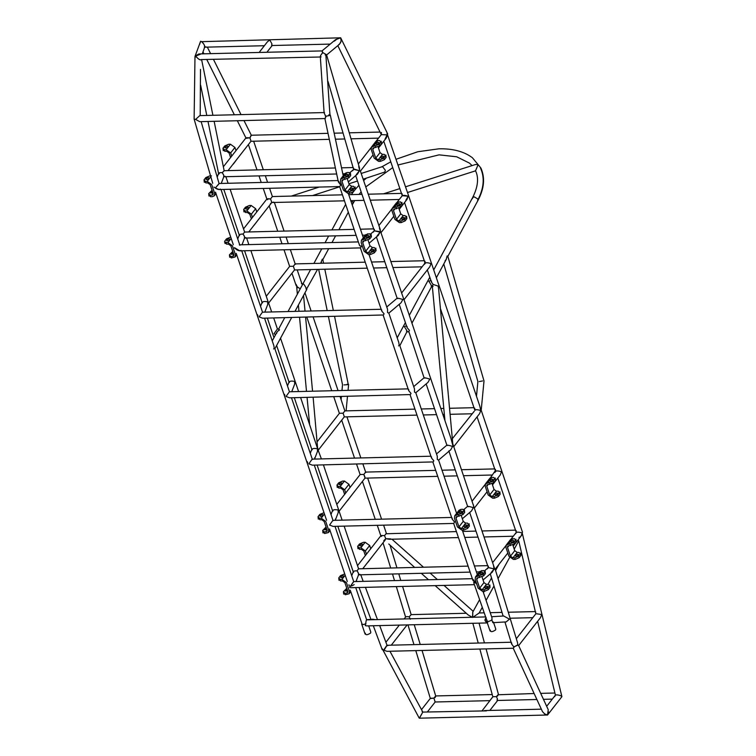 <?xml version="1.0" encoding="UTF-8"?>
<svg xmlns="http://www.w3.org/2000/svg" width="756" height="756" viewBox="0 0 756 756"><rect width="100%" height="100%" fill="white"/><g stroke="black" fill="none" stroke-linecap="round" stroke-linejoin="round"><path stroke-width="1.13" d="M486.429 710.876L422.812 712.086L419.306 718.191L547.297 715.015M544.254 713.702L547.448 715.063M516.329 638.725L535.909 613.692L541.74 614.524L540.483 617.652L518.625 645.596L517.765 645.18L513.702 647.013L517.936 644.84M511.642 642.836L511.623 643.98L514.061 647.24L513.239 648.223L542.496 711.67L544.934 714.155L547.514 715.034L548.242 709.704L518.625 645.529M517.765 645.18L517.586 642.865L495.152 569.098L494.424 568.559L491.06 572.708M379.389 228.066L403.959 299.801L429.843 266.717L431.005 263.589C428.274 262.71 426.289 262.521 425.061 263.031L401.71 292.884M494.868 569.391L453.156 444.897M360.404 171.121L380.211 229.38L380.448 231.733L377.083 235.938M469.674 512.511L488.319 567.586L494.093 568.899L492.269 572.15L483.075 579.984M493.375 564.827L494.093 568.899L488.329 567.567L487.365 568.862M244.415 238.074L244.538 236.656L243.054 234.058L244.585 232.13L243.054 234.058C240.096 234.067 238.953 234.568 239.633 235.579C238.953 234.568 240.096 234.067 243.054 234.058C244.538 236.155 244.991 237.497 244.415 238.074L245.927 237.611M244.566 238.083L356.142 235.352M373.37 232.101L374.333 230.826L374.371 229.304M360.007 574.371L358.42 574.834L358.524 573.417L357.04 570.818C354.082 570.827 352.948 571.328 353.619 572.339C352.929 571.338 354.063 570.827 357.04 570.818L358.571 568.89M387.866 645.624L386.609 645.747L383.538 650.226L382.186 649.555L373.303 625.741M379.692 625.581L387.034 645.284L386.609 645.747M422.103 711.519L422.774 712.105L419.977 717.227L419.306 718.191L418.994 717.718L382.262 648.742M387.025 645.359L383.887 650.443M513.239 648.223L387.006 651.322L382.224 649.659M360.669 247.609L362.058 245.284L360.395 247.902L381.761 311.056L384.076 313.797L383.594 314.798M332.574 520.818L329.569 525.051L333.122 526.403L453.657 523.435L472.954 580.457L476.724 584.057L472.935 579.304M353.298 582.054L349.489 587.544L353.628 581.78M234.407 247.977L234.445 247.647C236.921 250.368 239.113 251.285 241.041 250.387M386.968 133.236L408.467 195.331L408.212 196.229L402.268 195.681L402.145 193.81M445.086 260.792L446.22 259.431L447.155 255.897L447.835 256.341L484.01 380.967L481.203 410.234L522.49 532.196L522.198 532.989C519.466 532.12 517.482 531.931 516.253 532.441L516.131 530.57M405.83 200.331L408.212 196.229C405.481 195.36 403.496 195.171 402.268 195.681L397.155 202.202M511.047 539.085L516.272 532.404L497.807 478.094M535.739 613.39L518.701 540.767M537.629 621.29L555.424 695.133L554.696 696.635M548.648 711.972L547.637 714.892L561.831 696.748C561.5 695.813 559.79 695.18 556.699 694.849L555.405 695.151L546.673 706.321M555.424 695.133C556.775 694.651 558.703 694.915 561.188 695.926L561.878 696.541L522.198 532.989C519.466 532.12 517.482 531.931 516.253 532.441L515.668 533.755M518.966 537.393C520.619 537.129 521.706 535.664 522.235 533.008L520.96 536.212L513.211 546.125M435.097 701.993L433.897 698.119C435.9 695.615 436.325 695.369 435.172 697.391M427.357 711.972L435.201 701.946L433.897 698.119L430.362 698.525M414.647 567.435L388.773 543.989M383.783 540.72L385.768 538.707L384.549 535.673C381.27 535.276 380.296 535.541 381.61 536.448C380.296 535.541 381.27 535.276 384.549 535.673L385.957 533.774L384.549 535.673L385.768 538.707L389.406 539.274L458.438 537.582M421.508 709.657L430.41 698.27L433.897 698.119C435.976 695.529 436.344 695.378 435.002 697.656M422.056 650.462L435.796 696.295M383.604 525.155L386.363 533.311L385.957 533.774L456.416 531.591M296.106 284.379L296.125 285.541L297.741 287.743L296.106 284.379M511.736 643.139L511.68 644.169M404.139 618.937L405.679 616.962L406.851 616.612L409.176 616.802L410.281 619.249M410.111 618.795L409.176 616.802L411.17 614.656M535.739 612.01L535.645 613.003M495.501 469.646L495.681 471.668M495.407 469.344L494.944 472.528M495.303 470.695L490.323 477.858M437.715 476.356L365.781 478.123L365.053 478.057L363.825 474.447L365.63 472.084L435.683 470.364M474.428 507.985L473.71 507.267L473.473 504.913M495.53 471.215C496.758 470.704 498.743 470.884 501.474 471.763L500.302 474.891L492.487 484.898M448.828 450.926L467.605 506.34L463.919 509.478M468.295 506.775C467.378 506.085 469.06 506.378 473.322 507.654L471.527 510.933L462.351 518.758M452.211 518.077L452.23 519.23L454.536 521.98L454.063 522.982M332.895 511.113C332.725 509.733 334.464 509.355 338.121 509.969L338.206 512.615L335.267 520.308M336.789 504.394L360.168 474.503L363.825 474.447L364.836 476.705L365.053 478.057L339.047 511.311M342.118 520.137L338.093 508.24M414.959 409.128L344.859 410.895L340.077 396.579M317.293 441.589L339.444 413.267L343.101 413.22L344.859 410.895M474.777 408.41L474.957 410.442M474.22 411.302L452.674 438.263M474.673 408.108L474.796 409.979C476.034 409.478 478.009 409.657 480.75 410.536L479.578 413.664L453.695 446.758L452.778 443.763M474.57 409.469L474.796 409.979M416.991 415.12L345.057 416.887L344.32 416.83L343.101 413.22L344.32 416.83L318.323 450.085M447.561 445.539C446.654 444.859 448.336 445.152 452.598 446.427L450.803 449.707L438.575 460.12L437.299 459.468L437.289 456.255L415.781 392.733L414.496 392.109L414.486 388.905L399.839 345.681M446.872 445.152L436.505 453.95M311.85 459.591L308.845 463.825L312.398 465.167L433.207 461.916M431.487 456.841L431.506 458.004L433.812 460.744L433.339 461.746M452.23 519.23L432.933 462.209M312.171 449.877C312.001 448.497 313.74 448.119 317.397 448.743L317.482 451.389L314.543 459.081M307.295 461.651L307.711 462.889M321.394 458.911L317.633 448.856M289.368 382.527C289.208 381.147 290.947 380.769 294.594 381.393L294.689 384.039L291.74 391.721M284.502 394.301L284.917 395.539M289.057 392.241L286.051 396.465L289.605 397.817L410.404 394.566M408.694 389.491L408.703 390.654L411.018 393.394L410.536 394.396M424.078 377.802L408.788 331.525M424.768 378.189C423.861 377.499 425.534 377.802 429.805 379.077L428 382.356L415.781 392.733M472.481 198.611L472.604 197.637L474.192 196.834L477.868 199.008L477.924 200.501L447.609 256.851M398.554 345.908L399.177 345.312L398.847 342.685L388.839 313.135L387.554 312.511L387.545 309.308L369.013 254.555M351.587 200.642L352.901 202.079L352.957 203.572L352.901 202.079L351.587 200.642M433.717 269.93L472.604 197.637L474.192 196.834L477.868 199.008L477.924 200.501C484.256 188.613 485.239 177.773 480.854 167.983L472.396 157.72C463.995 151.474 452.844 148.507 438.934 148.809L417.832 151.729L396.238 159.204M303.827 284.313L303.061 283.594L303.827 284.313C305.244 285.853 308.146 291.91 305.972 288.783C308.146 291.91 305.244 285.853 303.827 284.313M306.426 289.321L317.548 269.391M397.127 298.204L386.77 307.002M397.826 298.592C396.919 297.902 398.592 298.204 402.863 299.48L401.058 302.759L388.839 313.135M262.105 312.644L259.11 316.868L262.663 318.219L383.462 314.969M381.752 309.894L381.761 311.056M262.426 302.929C262.266 301.55 264.005 301.171 267.652 301.795L267.737 304.432L264.798 312.124M257.56 314.704L257.976 315.942M266.329 296.21L289.709 266.32L293.366 266.273L294.585 269.873L268.578 303.128L250.888 250.595M342.421 194.831L272.368 196.551L270.563 198.913L266.906 198.97L243.526 228.86M248.781 231.95L271.791 202.523L344.452 200.822M269.58 188.301L272.377 196.551L270.563 198.913L271.791 202.523L273.691 202.107M267.624 199.688C266.301 198.781 267.284 198.516 270.563 198.913L271.791 202.523L270.459 203.657M399.225 209.365L407.04 199.357L408.467 195.331L479.824 406.142L480.75 410.536L481.213 410.253M370.695 233.916L374.343 230.807L380.448 231.733L381.156 232.451M234.738 248.355L234.445 247.647L239.86 250.869L360.395 247.902M382.574 166.651L381.619 167.01L382.574 166.651L385.343 170.28L384.87 172.009L363.211 179.163M384.313 193.801L383.443 193.838M405.575 186.789L475.562 164.496L478.113 164.638L475.524 170.847L407.512 192.506M358.42 574.834C358.968 574.229 358.514 572.897 357.04 570.818L358.193 569.268M470.128 572.112L358.552 574.843M488.357 566.074L488.319 567.586L484.653 570.704M479.153 612.993L472.68 617.454L472.519 615.478M472.812 612.067L472.68 617.454L472.689 612.265L479.512 599.829M384.747 540.36L385.768 538.707L390.682 538.886M472.235 617.265L468.2 614.959L435.154 585.635M479.852 649.045L492.619 696.011L492.912 696.711L496.408 696.626L497.486 699.026L497.004 700.028M498.327 694.755L534.123 693.526M497.486 696.125C498.913 693.828 498.554 693.999 496.408 696.626L492.912 696.711L481.931 710.99M486.061 710.886L484.502 710.574M355.651 175.647L374.333 230.826L380.06 232.13L378.265 235.409L369.089 243.224M273.587 348.979L274.211 348.384L273.88 345.757L264.543 318.172M274.872 348.752L289.463 391.778L408.098 388.868M425.042 261.463L425.212 263.494M424.938 261.16L424.475 264.345M404.536 202.561L425.061 263.031M367.246 268.172L295.312 269.939L294.585 269.873L293.366 266.273L295.171 263.901L365.224 262.181M306.218 289.085C308.231 291.825 304.659 284.946 303.581 284.01L301.464 283.613M275.628 334.596L274.012 333.68L277.424 328.992L273.681 317.945M278.643 328.992L277.424 328.992M279.181 330.391C278.406 328.803 278.482 328.576 279.418 329.71L277.008 332.035L276.639 333.462M431.185 286.014C431.941 286.373 431.147 284.776 428.794 281.241L430.911 280.476M431.487 281.052L431.496 282.215L433.122 284.417L438.206 286.118L438.754 290.285L452.986 446.031L450.916 438.263L403.638 298.582M406.52 331.1C407.446 332.234 407.522 332.007 406.747 330.419L404.375 326.639L406.492 325.864M407.068 326.45L407.087 327.613L409.393 330.353L408.92 331.355M406.974 331.648L399.848 345.653M433.112 286.24C432.054 286.694 432.063 286.089 433.122 284.417M296.721 287.28L297.363 294.178M297.089 286.741L300.255 288.811M313.126 397.24L317.681 448.96L300.623 397.552M492.08 619.797C488.716 621.923 486.987 621.961 486.873 619.929C486.987 621.961 488.716 621.923 492.08 619.797M476.384 583.056L473.662 582.564L486.751 620.109M493.375 621.971L495.794 629.096L495.539 630.003C492.175 632.129 490.436 632.167 490.332 630.135M365.97 623.785L363.249 624.55L361.651 623.898L363.249 624.55L365.97 623.785M354.167 584.605C350.803 586.722 349.064 586.769 348.96 584.728M368.692 625.855L370.827 632.167L370.572 633.074C367.208 635.201 365.469 635.238 365.365 633.207M361.784 623.18L350.245 590.2M492.836 622.689L491.835 620.062L491.995 617.869L483.018 591.372M503.685 615.998L509.468 619.136L506.218 621.895L492.893 622.679M372.812 619.23L375.193 619.655M366.254 620.317L365.29 625.628L366.802 625.902L487.337 622.935L490.077 631.033M486.117 617.68L485.9 618.351C484.747 620.147 485.182 621.479 487.204 622.33L487.639 622.179M486.013 617.378L485.796 618.191C484.341 620.052 484.898 621.527 487.488 622.623L487.743 622.481M220.279 189.057C219.221 189.898 217.577 189.548 215.328 188.017L213.986 187.034L215.328 188.017L219.079 183.538M362.398 246.295L359.676 245.804L339.633 186.571L219.108 189.539L215.328 188.017L219.042 183.755M324.522 112.559L199.801 115.621L195.615 119.401L199.697 121.669L324.882 118.56L338.348 181.894L340.635 184.946L340.039 186.118L340.635 184.946L341.599 184.823L340.635 184.946L338.433 181.015M387.658 133.859L385.078 139M402.258 195.672L383.783 141.23M358.703 166.5L359.686 170.402L356.322 174.608M224.163 170.743L222.226 172.633C223.757 174.768 224.239 176.139 223.663 176.743L225.165 176.28M223.804 176.753L336.666 173.984M352.617 170.771L353.676 169.401L353.515 167.983M326.592 54.895L359.469 167.86L359.629 170.374L357.503 174.069L348.327 181.894M349.867 172.642L353.695 169.382L359.336 170.639L353.487 168.909L328.047 81.525M326.658 66.273L325.845 54.328L326.554 55.008L339.501 44.235L341.107 41.145L340.682 37.8L387.62 133.765L387.45 134.908L381.317 134.625L337.809 45.643M381.44 132.48L381.317 134.625L387.45 134.908L386.288 138.027L378.463 148.034M250.548 136.222C251.663 134.644 251.465 135.192 249.952 137.857L251.03 141.192L228.019 170.62M251.049 135.504L249.952 137.857C246.324 137.583 245.294 137.753 246.862 138.367M224.135 170.875L222.226 172.633L223.776 175.326L223.663 176.743M222.226 172.633C219.438 172.5 218.323 172.992 218.862 174.097L219.854 172.68L222.226 172.633M195.218 57.276L195.502 55.746L198.97 53.941L322.037 50.917L322.831 52.618L325.845 54.328C326.979 54.99 326.772 55.216 325.212 55.008M322.028 50.917L335.532 39.681L340.682 37.8L201.644 41.665C204.158 44.15 205.074 45.993 204.404 47.184L204.64 45.747C203.468 43.224 202.126 41.722 200.614 41.24L195.029 56.313L200.378 54.262M322.425 52.344C321.82 50.454 321.962 50.539 322.831 52.618C320.364 55.415 319.788 56.842 321.111 56.917C319.939 57.078 320.109 56.095 321.631 53.959L322.831 52.618L325.845 54.328L329.947 114.884M201.257 59.573L320.752 56.993M200.812 59.875C199.3 59.809 197.533 58.429 195.502 55.746L196.465 57.04C198.403 59.091 199.849 60.036 200.812 59.875M338.622 44.698C340.928 43.158 341.618 40.862 340.682 37.8L337.97 38.31L334.322 41.155M259.138 52.466L267.454 41.75L269.807 39.992L272.018 44.084L271.536 45.086M200.491 69.401L200.208 115.611M329.304 139.35L251.757 141.259L251.03 141.192L249.952 137.857L246.191 138.159M199.669 44.264L200.614 41.24M205.83 46.796L204.668 47.174M212.719 183.302L194.131 119.136L195.615 119.401L194.122 119.098L194.982 56.596L195.502 55.746M324.126 112.994L325.959 116.774C324.73 118.531 324.579 118.975 325.496 118.125M325.836 116.197L325.335 116.197L325.836 116.197C329.918 115.649 330.911 115.195 328.813 114.827C330.911 115.195 329.918 115.649 325.836 116.197M482.593 380.93L479.313 381.582L482.545 380.93M347.136 384.256C349.206 384.483 348.166 384.7 344.018 384.908L343.98 384.908C348.119 384.7 349.187 384.483 347.174 384.256M334.577 316.452L348.232 384.303M320.572 263.277L321.47 262.105M320.705 263.277L322.292 259.176L322.803 259.639M291.958 273.237L296.125 285.541L297.741 287.743M338.934 483.868C338.99 485.068 340.02 485.05 342.005 483.793C341.939 482.593 340.918 482.611 338.934 483.868L338.782 484.398M344.632 494.358L343.092 489.803L340.663 488.055L338.839 488.102L337.497 486.552M350.028 487.469L348.941 484.275L344.434 481.043L342.61 481.09L338.745 482.763L336.978 485.021L337.242 487.459M342.005 483.793L342.156 483.254M336.978 485.021L338.319 486.571L340.143 486.533L344.651 489.765L345.738 492.959M347.628 500.34L346.796 501.398M351.918 494.859L347.297 500.935M359.658 545.095C361.642 543.847 362.663 543.819 362.729 545.019C360.744 546.276 359.724 546.304 359.658 545.095L359.506 545.634M362.88 544.49L362.729 545.019M370.752 548.695L369.665 545.501L365.157 542.269L363.343 542.317L359.469 543.999L357.711 546.257L359.043 547.807L360.867 547.76L365.375 550.992L366.462 554.186M358.221 547.788L359.563 549.338L361.387 549.291L363.816 551.029L365.356 555.594M367.52 562.634L368.352 561.566M368.021 562.171L372.642 556.085M357.966 548.686L357.711 546.257M347.212 589.576L345.227 591.05L347.703 591.022M340.72 576.743C342.704 575.486 343.725 575.458 343.791 576.667C341.806 577.915 340.786 577.943 340.72 576.743L340.569 577.272M343.942 576.129L343.791 576.667M344.745 573.946L340.54 575.637L338.773 577.896L340.105 579.446L341.929 579.398L346.437 582.63L349.376 591.305L349.083 593.81L350.746 591.683M339.283 579.427L340.625 580.977L342.449 580.929L344.878 582.668L347.817 591.343L347.656 592.695L346.598 593.177L344.774 593.224L343.432 591.674L343.696 594.103M346.777 588.291L343.432 591.674M343.952 593.205L345.294 594.755L349.083 593.81M339.028 580.334L338.773 577.896M319.996 515.507C320.053 516.717 321.083 516.688 323.067 515.431C323.001 514.231 321.98 514.26 319.996 515.507L319.845 516.046M326.979 529.786L324.504 529.824L326.488 528.34M326.053 527.055L322.708 530.438L322.973 532.876M322.708 530.438L324.05 531.988L326.932 531.468L327.093 530.117L324.154 521.442L321.725 519.703L319.901 519.75L318.56 518.2M324.022 512.719L319.807 514.411L318.04 516.669L318.304 519.098M323.067 515.431L323.218 514.902M318.04 516.669L319.382 518.219L321.205 518.172L325.713 521.404L328.652 530.079L328.359 532.583L324.57 533.519L323.228 531.969M224.929 147.051C224.986 148.261 226.016 148.233 228 146.976C227.934 145.776 226.913 145.804 224.929 147.051L224.778 147.59M230.608 157.503L229.087 152.986L226.658 151.247L224.834 151.294L223.492 149.745M236.004 150.605L234.936 147.467L230.429 144.226L228.605 144.273L224.74 145.955L222.973 148.214L223.237 150.642M228 146.976L228.151 146.447M222.973 148.214L224.315 149.764L226.138 149.716L230.646 152.948L231.714 156.095M233.661 163.4L232.678 164.657M237.951 157.919L233.292 164.128M245.653 208.287C247.637 207.031 248.658 207.002 248.724 208.212C246.74 209.459 245.719 209.488 245.653 208.287L245.502 208.817M248.875 207.673L248.724 208.212M256.766 211.935L255.66 208.694L251.153 205.462L249.338 205.5L245.473 207.182L243.706 209.44L245.038 210.99L246.862 210.943L251.37 214.175L252.476 217.426M244.216 210.971L245.558 212.521L247.382 212.474L249.811 214.222L251.37 218.834M253.647 225.723L254.281 224.91M254.016 225.354L258.571 219.42M243.961 211.878L243.706 209.44M233.207 252.759L231.223 254.233L233.698 254.205M226.715 239.926C228.699 238.669 229.72 238.65 229.786 239.85C227.802 241.107 226.781 241.136 226.715 239.926L226.564 240.465M229.937 239.321L229.786 239.85M230.741 237.138L226.535 238.82L224.768 241.079L225.023 243.517M225.279 242.61L226.62 244.16L228.444 244.122L230.873 245.861L233.812 254.536L233.651 255.878L232.593 256.369L230.769 256.407L229.427 254.857L229.692 257.295M232.772 251.474L229.427 254.857M229.947 256.388L231.289 257.938L235.078 256.993L235.371 254.498L232.432 245.823L227.925 242.591L224.504 241.986M205.991 178.699C206.048 179.9 207.078 179.881 209.062 178.624C208.996 177.424 207.976 177.443 205.991 178.699L205.84 179.229M212.975 192.978L210.499 193.007L212.483 191.533M212.049 190.247L208.703 193.63L208.968 196.069M208.703 193.63L210.045 195.18L211.869 195.133L212.927 194.651L213.088 193.309L210.149 184.634L207.72 182.886L205.897 182.933L204.555 181.383M211.491 175.874L209.667 175.921L205.802 177.594L204.035 179.852L204.3 182.291M209.062 178.624L209.214 178.085M204.035 179.852L205.377 181.402L207.201 181.355L211.708 184.596L214.647 193.262L214.354 195.766L212.389 196.664L210.565 196.711L209.223 195.161M489.935 480.154C491.92 478.907 492.94 478.879 493.007 480.079C491.022 481.336 489.992 481.364 489.935 480.154L489.784 480.693M493.158 479.55L493.007 480.079M497.665 493.857C497.609 492.657 496.579 492.676 494.594 493.933C494.66 495.133 495.681 495.114 497.665 493.857L497.817 493.328M492.128 483.84L494.027 489.453L496.456 491.202L498.28 491.154L500.132 494.235L498.374 496.494L497.854 494.963L493.989 496.635L492.165 496.683L489.737 494.944L486.798 486.269L486.958 484.917L493.706 482.715L493.186 481.185L485.532 483.802L485.239 486.306L488.178 494.982L492.685 498.213L494.5 498.166L498.374 496.494M500.132 494.235L499.877 491.797L497.854 494.963M494.594 493.933L494.443 494.471M485.532 483.802L489.822 478.321L491.787 477.423L493.611 477.376L494.953 478.926L495.473 480.457L493.706 482.715M495.473 480.457L495.208 478.019L493.186 481.185M518.389 555.084C516.405 556.34 515.384 556.369 515.318 555.159C517.302 553.912 518.332 553.883 518.389 555.084L518.55 554.554M515.167 555.698L515.318 555.159M510.659 541.39C510.716 542.591 511.746 542.562 513.73 541.315C513.664 540.105 512.644 540.134 510.659 541.39L510.508 541.92M506.255 545.038L510.546 539.548L514.335 538.603L515.677 540.153L515.932 539.255L516.197 541.683L515.677 540.153L513.91 542.411L514.43 543.942L507.682 546.153L507.522 547.495L510.461 556.17L512.889 557.909L514.713 557.871L518.578 556.189L519.098 557.72L515.233 559.402L513.409 559.44L508.901 556.208L505.962 547.533L506.255 545.038L513.91 542.411M516.197 541.683L514.43 543.942M512.851 545.067L514.751 550.689L517.18 552.428L519.003 552.381L520.345 553.931L520.6 553.023L520.865 555.462L519.098 557.72M520.865 555.462L520.345 553.931L518.578 556.189M513.73 541.315L513.882 540.776M487.601 587.025C485.617 588.272 484.596 588.3 484.53 587.1C486.514 585.843 487.544 585.815 487.601 587.025L487.752 586.486M484.379 587.629L484.53 587.1M479.871 573.322C479.928 574.522 480.958 574.494 482.942 573.246C482.876 572.037 481.855 572.065 479.871 573.322L479.72 573.851M475.467 576.97L479.758 571.479L483.547 570.534L484.889 572.084L485.144 571.186L485.409 573.615L484.889 572.084L483.122 574.352L483.642 575.874L476.894 578.085L476.734 579.427L479.673 588.102L482.101 589.85L483.925 589.803L487.79 588.121L488.31 589.652L484.445 591.334L482.621 591.381L478.113 588.14L475.174 579.474L475.467 576.97L483.122 574.352M485.409 573.615L483.642 575.874M482.063 577.008L483.963 582.621L486.392 584.36L488.215 584.312L489.557 585.862L489.812 584.964L490.077 587.393L488.31 589.652M490.077 587.393L489.557 585.862L487.79 588.121M482.942 573.246L483.093 572.708M459.138 512.086C461.132 510.839 462.152 510.81 462.218 512.01C460.234 513.267 459.204 513.296 459.138 512.086L458.986 512.625M462.37 511.481L462.218 512.01M466.877 525.789C466.821 524.588 465.79 524.617 463.806 525.864C463.872 527.074 464.893 527.045 466.877 525.789L467.028 525.259M461.34 515.772L463.239 521.394L465.668 523.133L467.491 523.086L469.344 526.167L467.577 528.425L467.066 526.894L463.201 528.576L461.377 528.614L458.949 526.875L456.01 518.2L456.17 516.858L462.918 514.647L462.398 513.116L454.743 515.743L454.45 518.238L457.389 526.913L461.897 530.145L463.711 530.107L467.577 528.425M469.344 526.167L469.089 523.728L467.066 526.894M463.806 525.864L463.655 526.403M454.743 515.743L459.034 510.253L460.999 509.355L462.823 509.308L464.165 510.858L464.685 512.388L462.918 514.647M464.685 512.388L464.42 509.95L462.398 513.116M404.394 218.276C402.4 219.533 401.379 219.552 401.313 218.352C403.298 217.095 404.328 217.076 404.394 218.276L404.545 217.737M401.162 218.881L401.313 218.352M396.654 204.574C396.711 205.774 397.741 205.755 399.726 204.498C399.659 203.298 398.639 203.317 396.654 204.574L396.503 205.112M392.251 208.221L396.541 202.74L400.33 201.795L401.672 203.345L401.937 202.438L402.192 204.876L401.672 203.345L399.905 205.604L400.425 207.135L393.678 209.336L393.517 210.688L396.456 219.363L398.885 221.102L400.708 221.054L404.573 219.382L405.093 220.913L401.228 222.585L399.404 222.633L394.897 219.401L391.958 210.726L392.251 208.221L399.905 205.604M402.192 204.876L400.425 207.135M398.847 208.259L400.746 213.872L403.175 215.611L404.999 215.573L406.341 217.123L406.596 216.216L406.86 218.654L405.093 220.913M406.86 218.654L406.341 217.123L404.573 219.382M399.726 204.498L399.877 203.969M375.93 143.347C377.915 142.09 378.936 142.062 379.002 143.271C377.017 144.519 375.987 144.547 375.93 143.347L375.779 143.876M379.153 142.733L379.002 143.271M383.661 157.05C383.604 155.84 382.574 155.868 380.589 157.125C380.655 158.325 381.676 158.297 383.661 157.05L383.812 156.511M378.123 147.033L380.022 152.646L382.451 154.385L384.275 154.337L386.136 157.418L384.369 159.677L383.85 158.146L379.985 159.828L378.161 159.875L375.732 158.127L372.793 149.452L372.954 148.11L379.701 145.899L379.181 144.377L371.527 146.995L371.234 149.499L374.173 158.165L378.68 161.406L380.495 161.359L384.369 159.677M386.136 157.418L385.872 154.989L383.85 158.146M380.589 157.125L380.438 157.654M371.527 146.995L375.817 141.504L377.783 140.607L379.606 140.559L380.948 142.109L381.468 143.64L379.701 145.899M381.468 143.64L381.204 141.211L379.181 144.377M345.133 175.279C347.127 174.022 348.147 174.003 348.214 175.203C346.229 176.46 345.199 176.479 345.133 175.279L344.982 175.808M348.365 174.664L348.214 175.203M352.872 188.981C352.816 187.771 351.786 187.8 349.801 189.057C349.867 190.257 350.888 190.238 352.872 188.981L353.024 188.442M347.335 178.964L349.234 184.577L351.663 186.316L353.487 186.278L355.339 189.359L353.572 191.618L353.061 190.087L349.196 191.759L347.373 191.807L344.944 190.068L342.005 181.393L342.166 180.041L348.913 177.84L348.393 176.309L340.739 178.926L340.446 181.431L343.385 190.106L347.892 193.338L349.707 193.29L353.572 191.618M355.339 189.359L355.084 186.921L353.061 190.087M349.801 189.057L349.65 189.586M340.739 178.926L345.029 173.445L346.995 172.538L348.818 172.5L350.16 174.05L350.68 175.581L348.913 177.84M350.68 175.581L350.415 173.143L348.393 176.309M373.596 250.208C371.612 251.465 370.591 251.483 370.525 250.283C372.51 249.026 373.54 249.007 373.596 250.208L373.748 249.678M370.374 250.822L370.525 250.283M365.866 236.505C365.923 237.715 366.953 237.686 368.937 236.43C368.871 235.229 367.851 235.258 365.866 236.505L365.715 237.044M361.462 240.153L365.753 234.672L369.542 233.727L370.884 235.277L371.139 234.369L371.404 236.808L370.884 235.277L369.117 237.535L369.637 239.066L362.889 241.268L362.729 242.619L365.668 251.294L368.096 253.033L369.92 252.986L373.785 251.313L374.305 252.844L370.44 254.517L368.616 254.564L364.108 251.332L361.17 242.657L361.462 240.153L369.117 237.535M371.404 236.808L369.637 239.066M368.059 240.191L369.958 245.804L372.387 247.552L374.211 247.505L375.552 249.055L375.808 248.148L376.072 250.586L374.305 252.844M376.072 250.586L375.552 249.055L373.785 251.313M368.937 236.43L369.089 235.9M344.434 481.043L340.143 486.533M348.941 484.275L344.651 489.765M338.319 486.571L338.839 488.102M369.665 545.501L365.375 550.992M365.157 542.269L360.867 547.76M359.563 549.338L359.043 547.807M347.873 591.551L346.598 593.177M345.18 575.24L341.929 579.398M340.625 580.977L340.105 579.446M345.294 594.755L344.774 593.224M327.15 530.315L325.874 531.95M324.456 514.014L321.205 518.172M319.382 518.219L319.901 519.75M324.05 531.988L324.57 533.519M230.429 144.226L226.138 149.716M234.936 147.467L230.646 152.948M224.315 149.764L224.834 151.294M255.66 208.694L251.37 214.175M251.153 205.462L246.862 210.943M245.558 212.521L245.038 210.99M233.869 254.734L232.593 256.369M231.175 238.433L227.925 242.591M226.62 244.16L226.11 242.629M231.289 257.938L230.769 256.407M213.145 193.508L211.869 195.133M210.82 176.734L207.201 181.355M205.377 181.402L205.897 182.933M210.045 195.18L210.565 196.711M496.456 491.202L492.165 496.683M494.027 489.453L489.737 494.944M488.234 484.435L486.798 486.269M491.787 477.423L487.497 482.904M493.989 496.635L494.5 498.166M489.321 482.867L489.841 484.398M508.958 545.662L507.522 547.495M514.751 550.689L510.461 556.17M517.18 552.428L512.889 557.909M512.521 538.65L508.221 544.14M515.233 559.402L514.713 557.871M510.565 545.624L510.045 544.093M478.17 577.593L476.734 579.427M483.963 582.621L479.673 588.102M486.392 584.36L482.101 589.85M481.723 570.582L477.433 576.072M484.445 591.334L483.925 589.803M479.776 577.556L479.257 576.025M465.668 523.133L461.377 528.614M463.239 521.394L458.949 526.875M457.446 516.367L456.01 518.2M460.999 509.355L456.709 514.836M463.201 528.576L463.711 530.107M458.533 514.798L459.053 516.329M394.953 208.845L393.517 210.688M400.746 213.872L396.456 219.363M403.175 215.611L398.885 221.102M398.516 201.843L394.216 207.324M401.228 222.585L400.708 221.054M396.56 208.807L396.04 207.276M382.451 154.385L378.161 159.875M380.022 152.646L375.732 158.127M374.229 147.618L372.793 149.452M377.783 140.607L373.492 146.097M379.985 159.828L380.495 161.359M375.316 146.05L375.836 147.581M351.663 186.316L347.373 191.807M349.234 184.577L344.944 190.068M343.441 179.55L342.005 181.393M346.995 172.538L342.704 178.029M349.196 191.759L349.707 193.29M344.528 177.981L345.048 179.512M364.165 240.786L362.729 242.619M369.958 245.804L365.668 251.294M372.387 247.552L368.096 253.033M367.728 233.774L363.428 239.255M370.44 254.517L369.92 252.986M365.772 240.748L365.252 239.217M484.813 710.564L541.343 709.175M490.285 573.842L503.118 616.027M504.923 621.971L511.623 643.98M376.412 236.987L397.25 298.544M399.206 304.337L407.087 327.613M426.148 383.935L446.862 445.123M230.126 189.265L244.613 232.054L354.11 229.361M360.432 229.2L373.662 228.879M362.464 235.192L365.403 235.125M246.636 238.046L248.856 244.604M268.607 302.958L271.659 311.963M280.542 338.206L298.601 391.561M317.775 448.223L317.993 448.856M323.426 464.902L338.716 510.092M344.15 526.129L358.599 568.814L468.096 566.121M353.241 571.819L337.828 526.28M335.796 520.298L335.371 519.032M332.517 510.593L317.104 465.053M315.072 459.062L314.647 457.796M311.793 449.366L294.301 397.703M292.279 391.712L292.024 390.975M289.17 382.536L276.63 345.483M273.984 337.658L267.359 318.106M265.337 312.115L265.082 311.377M262.228 302.939L244.566 250.756M242.534 244.764L242.289 244.027M360.754 574.796L363.201 581.355M365.431 587.346L377.461 619.599M370.931 619.381L359.053 587.497M356.813 581.515L356.416 580.428M422.821 712.086L389.954 651.256M438.584 460.083L456.993 514.477M462.294 530.136L477.716 575.703M383.188 315.252L408.703 390.654M410.13 394.849L431.506 458.004M335.012 526.356L353.704 581.591L472.349 578.68M474.381 584.672L350.567 587.714M241.75 250.822L262.521 312.181L381.156 309.27M291.485 397.769L312.379 459.487M314.288 465.129L333.103 520.714M236.241 253.383L326.583 520.298M329.521 528.964L347.306 581.525M427.338 269.911L431.496 282.215M440.502 308.798L474.702 409.846M477.074 416.868L495.426 471.073M554.819 693.016L540.701 693.365M492.222 694.556L435.853 695.936M552.315 699.12L543.451 699.338M536.873 699.498L497.646 700.462M489.831 700.651L435.163 701.993M430.315 698.393L415.791 650.623M413.967 644.622L407.966 624.881M405.594 617.076L396.324 586.59M394.5 580.589L392.506 574.021M390.682 568.021L383.018 542.817M390.219 545.747L396.947 567.869M398.771 573.861L400.765 580.438M402.589 586.429L411.16 614.628M414.231 624.73L420.232 644.471M304.961 292.808L311.113 310.99M313.135 316.981L338.055 390.587M346.938 416.849L360.848 457.938M362.88 463.929L365.791 472.528M367.662 478.075L381.572 519.164M306.813 317.133L331.733 390.739M333.755 396.73L339.378 413.352M341.703 420.194L354.526 458.098M356.558 464.089L360.111 474.579M362.426 481.421L375.25 519.325M377.282 525.316L380.835 535.806M387.025 645.284L511.084 642.241M399.319 625.099L385.9 642.25M407.134 624.91L391.277 645.18M411.132 614.628L466.291 613.267M479.2 612.955L483.916 612.832M490.238 612.681L502.003 612.388M508.268 612.237L535.305 611.576M532.791 617.671L510.092 618.228M353.288 571.687L351.729 575.76M358.646 574.598L355.991 581.534M380.892 535.73L357.512 565.62M385.229 539.982L362.767 568.71M462.738 531.44L475.968 531.109M482.29 530.958L515.422 530.145M513.277 536.231L484.312 536.949M477.99 537.1L464.76 537.422M492.893 562.294L505.925 545.634M495.171 569.183L507.815 553.014M442.014 470.204L455.244 469.882M461.566 469.722L494.698 468.909M492.553 475.004L463.589 475.713M457.267 475.874L444.037 476.195M472.169 501.067L485.201 484.398M474.484 507.9L487.091 491.787M332.98 520.364L451.625 517.444M332.564 510.461L331.005 514.534M421.281 408.977L434.52 408.656M440.842 408.495L443.8 408.42M449.858 408.278L473.965 407.682M471.829 413.778L450.425 414.297M444.367 414.449L442.865 414.486M436.543 414.638L423.313 414.968M312.256 459.138L430.901 456.218M311.841 449.225L310.281 453.307M289.047 381.875L287.488 385.947M413.712 386.599L424.088 377.754M429.805 277.206L409.308 315.328M405.386 322.604L397.202 337.828M446.437 259.043L436.363 277.754M431.704 286.43L411.954 323.152M390.757 161.831L381.969 166.745M366.329 178.161L363.683 180.542M358.911 185.296L355.235 189.491M353.411 191.807L351.379 194.613M480.532 168.144C484.87 177.802 483.897 188.528 477.612 200.331M472.604 197.637C479.663 183.736 477.754 175.09 475.411 170.591M472.065 165.611L469.485 163.126L456.7 156.785L439.085 154.848L398.185 164.95M392.714 167.615L365.819 186.855M361.132 191.854L359.024 194.424M354.696 200.567L352.22 204.933M303.071 283.566L310.603 269.561M313.901 263.447L321.744 248.856M325.033 242.733L328.643 236.023M331.931 229.9L345.662 204.385M320.846 263.277L321.357 262.313M322.821 259.601L328.69 248.686M331.988 242.563L335.588 235.853M338.886 229.729L348.308 212.209M262.105 302.277L260.546 306.35M348.752 194.67L361.982 194.349M368.304 194.197L401.436 193.375M350.775 200.661L364.005 200.34M370.327 200.189L399.291 199.471M378.907 225.534L391.882 208.949M393.829 216.254L381.222 232.375M358.363 241.911L239.35 244.84M291.325 196.087L319.155 187.082M361.283 173.445L382.101 166.707M312.549 195.568L339.699 186.779M348.96 183.774L357.465 181.024M383.49 193.819L399.82 188.622M474.418 565.96L487.658 565.639M476.45 571.952L479.446 571.886M518.484 541.362L514.222 549.121M509.62 557.512L498.043 578.605M493.98 586.004L486.08 600.406M482.139 607.588L479.134 613.069M483.453 592.647L484.171 591.343M488.017 584.322L491.523 577.934M495.586 570.534L499.036 564.241M391.948 539.217L423.502 567.217M430.117 573.095L437.374 579.54M443.999 585.418L473.199 611.33M421.272 573.313L428.529 579.757M472.85 623.294L478.217 643.044M498.44 694.395L486.07 648.894M484.435 642.893L479.068 623.142M489.841 710.442L497.684 700.415M239.302 234.927L237.743 239M242.005 244.774L244.66 237.838M272.236 340.899L277.008 332.035M278.652 328.964L284.728 317.681M288.017 311.557L302.665 284.332M274.882 348.724L291.674 317.511M294.972 311.387L306.738 289.501M371.546 262.03L384.776 261.699M391.098 261.548L424.229 260.735M422.084 266.821L393.129 267.539M386.807 267.69L373.577 268.021M432.933 286.42L431.667 286.448M408.514 331.818L407.248 331.846M444.953 420.648L432.309 286.203M309.573 423.974L307.068 397.391M306.501 391.362L299.546 317.312M298.979 311.283L298.384 305.027M303.553 295.435L305.027 311.141M305.594 317.161L312.559 391.211M487.11 622.292L486.618 620.827M485.305 616.943L366.66 619.863L355.736 587.582M365.11 634.104L361.651 623.898M491.598 616.707L503.732 615.989M366.613 619.731L372.954 619.211M220.988 189.491L239.869 245.275M215.517 192.156L233.302 244.708M363.712 238.896L348.289 193.328M225.874 176.706L228.104 183.273M239.255 235.059L223.804 189.425M221.773 183.434L221.527 182.697M219.023 183.5L338.064 180.571M224.126 170.714L335.39 167.974M341.532 167.823L353.09 167.539M342.808 173.833L344.755 173.785M381.336 134.559L376.186 141.136M371.262 147.439L358.335 163.967M360.461 171.045L373.067 154.923M245.946 137.894L223.36 166.774M218.616 173.398L217.208 177.093M221.243 183.443L223.899 176.507M202.306 53.856L204.763 46.9M330.23 44.094L272.169 45.521M264.354 45.719L204.668 47.184M266.896 52.268L272.207 45.473M218.569 173.53L208.004 121.461M206.785 115.451L200.633 85.144M201.672 59.913L212.909 115.299M214.137 121.31L224.154 170.714M245.917 137.932L237.337 120.743M234.36 114.78L206.908 59.79M203.931 53.818L202.986 51.928M207.333 47.118L210.603 53.657M213.579 59.62L241.022 114.61M243.999 120.582L251.313 135.23L328.028 133.339M324.126 113.013L320.308 56.596M219.06 183.5L201.143 121.631M343.489 177.027L330.315 115.092M443.772 263.995L477.896 381.544L476.478 396.276M328.435 316.603L342.525 384.757L341.977 390.493M341.391 396.541L341.107 399.603M348.62 384.426L348.053 390.342M347.476 396.399L346.097 410.829M327.197 310.593L318.673 269.363M322.812 259.554L323.568 263.201M324.806 269.212L333.33 310.442M253.647 141.211L263.305 169.75M265.328 175.742L267.558 182.309M334.171 133.188L343.026 132.971M349.272 132.82L380.07 132.064M335.447 139.198L344.774 138.972M351.011 138.821L378.529 138.14M266.849 199.045L263.258 188.452M261.226 182.461L259.006 175.893M256.983 169.902L248.403 144.557M274.4 202.542L284.067 231.081M286.089 237.072L288.31 243.64M290.342 249.631L295.322 264.345M297.202 269.892L301.994 284.048M269.164 205.887L277.735 231.232M279.767 237.223L281.988 243.791M284.02 249.782L289.642 266.405M328.359 532.583L330.022 530.457M235.078 256.993L236.741 254.866M214.354 195.766L216.018 193.64"/></g></svg>
